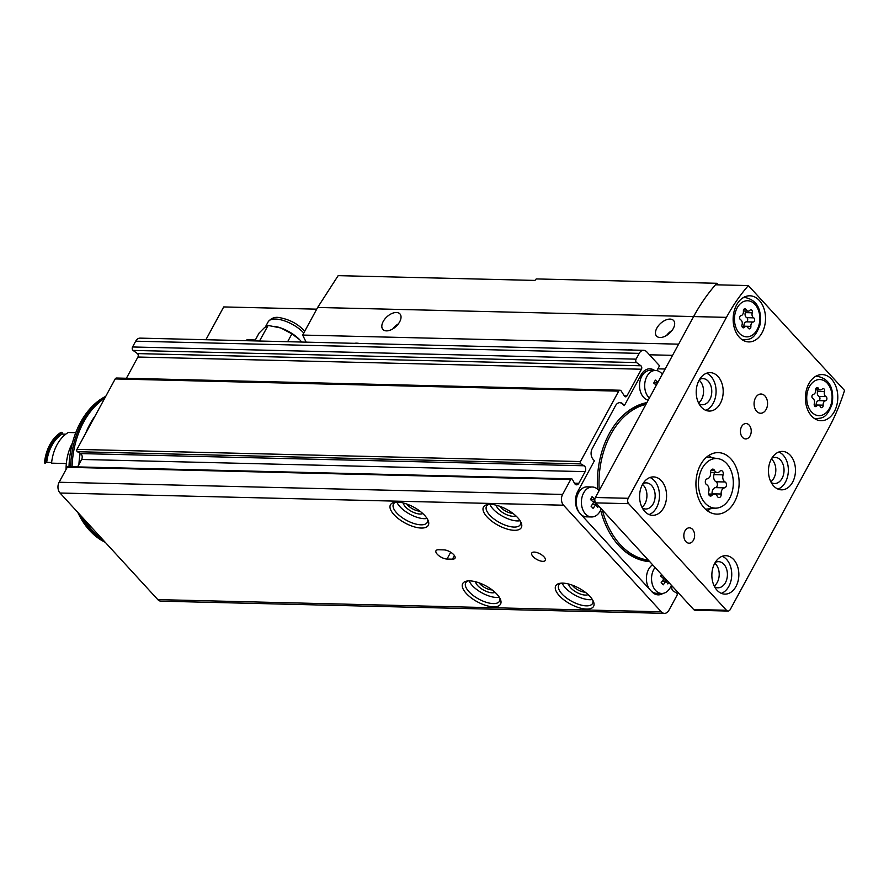 <?xml version="1.0" encoding="UTF-8"?>
<svg xmlns="http://www.w3.org/2000/svg" width="889" height="889" viewBox="0 0 889 889"><rect width="100%" height="100%" fill="white"/><g stroke="black" fill="none" stroke-linecap="round" stroke-linejoin="round"><path stroke-width="1.33" d="M487.072 516.954A21.525 9.034 -151.5 0 0 510.986 529.966A21.525 9.034 -151.5 0 0 521.165 522.765A21.525 9.034 -151.5 0 0 506.708 509.386A21.525 9.034 -151.5 0 0 487.617 504.541A21.525 9.034 -151.5 0 0 487.072 516.954M489.028 504.374A19.225 8.068 -151.5 0 0 486.505 506.308A19.225 8.068 -151.5 0 0 489.717 515.153A19.225 8.068 -151.5 0 0 507.152 525.81A19.225 8.068 -151.5 0 0 520.287 524.654A19.225 8.068 -151.5 0 0 520.543 521.487M489.906 504.341A19.225 8.068 -151.5 0 0 493.051 509.019A19.225 8.068 -151.5 0 0 520.087 520.732M496.351 505.23A11.535 4.834 -151.5 0 0 498.518 509.153A11.535 4.834 -151.5 0 0 515.831 515.809M499.962 506.341A9.457 3.967 -151.5 0 0 500.896 507.53A9.457 3.967 -151.5 0 0 512.931 513.386M394.038 514.698A21.525 9.034 -151.5 0 0 417.952 527.71A21.525 9.034 -151.5 0 0 428.131 520.51A21.525 9.034 -151.5 0 0 413.674 507.13A21.525 9.034 -151.5 0 0 394.572 502.296A21.525 9.034 -151.5 0 0 394.038 514.698M395.983 502.118A19.225 8.068 -151.5 0 0 393.471 504.063A19.225 8.068 -151.5 0 0 396.672 512.897A19.225 8.068 -151.5 0 0 414.107 523.565A19.225 8.068 -151.5 0 0 427.253 522.399A19.225 8.068 -151.5 0 0 427.509 519.232M396.872 502.096A19.225 8.068 -151.5 0 0 400.006 506.763A19.225 8.068 -151.5 0 0 427.053 518.476M403.306 502.974A11.535 4.834 -151.5 0 0 405.484 506.897A11.535 4.834 -151.5 0 0 422.797 513.553M406.918 504.096A9.457 3.967 -151.5 0 0 407.862 505.274A9.457 3.967 -151.5 0 0 419.897 511.142M466.303 593.485A21.525 9.034 -151.5 0 0 490.217 606.498A21.525 9.034 -151.5 0 0 500.396 599.297A21.525 9.034 -151.5 0 0 485.939 585.918A21.525 9.034 -151.5 0 0 466.847 581.073A21.525 9.034 -151.5 0 0 466.303 593.485M468.259 580.906A19.225 8.068 -151.5 0 0 465.736 582.84A19.225 8.068 -151.5 0 0 468.948 591.685A19.225 8.068 -151.5 0 0 486.383 602.342A19.225 8.068 -151.5 0 0 499.518 601.186A19.225 8.068 -151.5 0 0 499.774 598.019M469.136 580.873A19.225 8.068 -151.5 0 0 472.27 585.551A19.225 8.068 -151.5 0 0 499.318 597.264M475.582 581.762A11.535 4.834 -151.5 0 0 477.749 585.684A11.535 4.834 -151.5 0 0 495.062 592.341M479.193 582.873A9.457 3.967 -151.5 0 0 480.127 584.062A9.457 3.967 -151.5 0 0 492.162 589.918M559.348 595.741A21.525 9.034 -151.5 0 0 583.251 608.743A21.525 9.034 -151.5 0 0 593.441 601.553A21.525 9.034 -151.5 0 0 578.972 588.174A21.525 9.034 -151.5 0 0 559.881 583.328A21.525 9.034 -151.5 0 0 559.348 595.741M561.292 583.162A19.225 8.068 -151.5 0 0 558.77 585.095A19.225 8.068 -151.5 0 0 561.981 593.941A19.225 8.068 -151.5 0 0 579.417 604.598A19.225 8.068 -151.5 0 0 592.563 603.442A19.225 8.068 -151.5 0 0 592.807 600.275M562.181 583.128A19.225 8.068 -151.5 0 0 565.315 587.807A19.225 8.068 -151.5 0 0 592.352 599.508M568.616 584.017A11.535 4.834 -151.5 0 0 570.782 587.94A11.535 4.834 -151.5 0 0 588.107 594.597M572.227 585.129A9.457 3.967 -151.5 0 0 573.172 586.307A9.457 3.967 -151.5 0 0 585.206 592.174M643.636 350.322A7.69 5.401 91.4 0 0 639.202 353.366L135.695 341.187A7.69 5.401 91.4 0 1 140.14 338.131L643.636 350.322A7.69 5.401 91.4 0 1 646.781 351.866L659.538 365.779L657.871 368.846L665.139 369.013M656.915 370.613L657.871 368.846M614.832 540.756A79.188 55.607 -88.6 0 0 649.059 560.892L646.103 560.859A79.188 55.607 -88.6 0 1 643.336 560.692M661.338 582.795L662.083 581.428M666.161 581.528L666.483 580.917L663.894 578.083L664.239 577.45M662.805 575.883L661.16 575.116M664.85 578.106L663.894 578.083M667.439 580.939L666.483 580.917M661.516 574.483A23.725 13.646 137.5 0 1 660.616 576.05A24.536 10.29 28.5 0 1 663.783 578.895A24.536 14.113 137.5 0 1 661.172 582.617A23.725 9.946 28.5 0 1 663.216 584.84A24.536 14.113 -42.5 0 0 665.828 581.117A24.536 10.29 28.5 0 1 667.839 583.929A23.725 13.646 -42.5 0 0 668.739 582.362M665.828 581.117L662.372 581.039M591.196 506.319L591.941 504.963M596.019 505.063L596.341 504.452L593.752 501.618L594.808 499.674M594.819 499.474L591.707 499.396L591.018 498.651M594.863 499.107A24.536 10.29 -151.5 0 0 592.063 496.64A23.725 13.646 137.5 0 1 590.463 499.585A24.536 10.29 28.5 0 1 593.641 502.429A24.536 14.113 137.5 0 1 591.029 506.152A23.725 9.946 28.5 0 1 593.074 508.375A24.536 14.113 -42.5 0 0 595.686 504.652L592.23 504.563M595.119 501.652L593.752 501.618M597.297 504.474L596.341 504.452M595.686 504.652A24.536 10.29 28.5 0 1 597.697 507.463A23.725 13.646 -42.5 0 0 598.597 505.885M657.593 382.926L654.982 382.859L654.293 382.114M657.904 382.348A24.536 10.29 -151.5 0 0 655.337 380.103A23.725 13.646 137.5 0 1 653.737 383.048A24.536 10.29 28.5 0 1 656.304 385.293M648.248 400.128A14.991 10.524 -88.6 0 1 641.769 376.28A14.991 10.524 -88.6 0 1 650.426 370.335L655.571 370.457A14.991 10.524 -88.6 0 1 662.316 374.213M649.37 398.061A14.991 10.524 -88.6 0 1 646.914 376.403A14.991 10.524 -88.6 0 1 655.571 370.457M579.495 512.842A14.991 10.524 -88.6 0 1 578.495 492.817A14.991 10.524 -88.6 0 1 587.151 486.872L592.296 486.994A14.991 10.524 -88.6 0 1 599.042 490.75M601.242 508.764A14.991 10.524 -88.6 0 1 591.574 516.965L586.429 516.842A14.991 10.524 -88.6 0 1 581.15 514.664M591.574 516.965A14.991 10.524 -88.6 0 1 582.384 508.552A14.991 10.524 -88.6 0 1 583.64 492.939A14.991 10.524 -88.6 0 1 592.296 486.994M649.637 589.318A14.991 10.524 -88.6 0 1 648.637 569.282A14.991 10.524 -88.6 0 1 652.604 564.771M671.384 585.229A14.991 10.524 -88.6 0 1 661.716 593.441L656.571 593.307A14.991 10.524 -88.6 0 1 651.293 591.129M661.716 593.441A14.991 10.524 -88.6 0 1 652.526 585.018A14.991 10.524 -88.6 0 1 653.782 569.416A14.991 10.524 -88.6 0 1 655.06 567.438M648.826 561.604A79.966 56.14 91.4 0 0 649.659 561.548M646.903 402.595A79.966 56.14 91.4 0 0 597.486 489.106M600.642 510.175A79.966 56.14 91.4 0 0 649.77 561.67M657.893 594.852A15.38 10.801 91.4 0 0 662.383 593.419M654.015 370.424A15.38 10.801 91.4 0 0 649.648 368.802M654.56 370.435A15.38 10.801 91.4 0 0 649.915 368.802A15.38 10.801 91.4 0 0 641.047 374.902L624.389 405.573L622.567 404.173A7.69 5.401 91.4 0 0 619.7 402.639M624.389 405.573L623.122 404.184A7.69 5.401 91.4 0 0 619.977 402.628A7.69 5.401 91.4 0 0 615.532 405.684L592.23 448.623A7.69 5.401 91.4 0 0 593.152 459.38L594.419 460.78L577.772 491.439A15.38 10.801 91.4 0 0 579.617 512.975L651.881 591.763A15.38 10.801 91.4 0 0 658.171 594.863A15.38 10.801 91.4 0 0 663.061 593.341M452.479 559.159L447.011 559.037A7.69 3.223 28.5 0 1 439.033 555.836A7.69 3.223 28.5 0 1 435.999 550.724A7.69 3.223 28.5 0 1 438.51 549.758L443.978 549.891A7.69 3.223 28.5 0 1 451.956 553.091A7.69 3.223 28.5 0 1 454.99 558.203A7.69 3.223 28.5 0 1 452.479 559.159L454.435 555.569M542.779 561.348A7.69 3.223 28.5 0 1 534.811 558.148A7.69 3.223 28.5 0 1 531.778 553.047A7.69 3.223 28.5 0 1 540.067 553.88A7.69 3.223 28.5 0 1 545.29 560.381A7.69 3.223 28.5 0 1 542.779 561.348M639.202 353.366L636.068 359.156A2.311 1.622 91.4 0 0 636.58 362.59L640.913 365.779A2.311 1.622 91.4 0 1 641.425 369.224L626.945 395.894A2.311 1.622 91.4 0 1 625.612 396.816A2.311 1.622 91.4 0 1 624.456 396.083L621.178 390.96A2.311 1.622 91.4 0 0 620.033 390.227A2.311 1.622 91.4 0 0 618.7 391.138L580.461 461.558A1.534 1.078 91.4 0 0 580.884 463.914L584.073 465.769A3.845 2.7 91.4 0 1 585.14 471.648L578.806 483.305A3.845 2.7 91.4 0 1 576.594 484.827A3.845 2.7 91.4 0 1 574.527 483.349L572.449 479.46A1.534 1.078 91.4 0 0 571.616 478.871L68.12 466.681A1.534 1.078 91.4 0 0 67.231 467.292L59.107 482.249A7.69 5.401 91.4 0 0 60.03 493.017L157.798 599.608A7.69 5.401 91.4 0 0 160.942 601.164L664.45 613.354A7.69 5.401 91.4 0 0 668.884 610.299L677.007 595.341A1.534 1.078 91.4 0 0 676.585 592.985L673.395 591.141A3.845 2.7 91.4 0 1 672.028 585.94M571.616 478.871A1.534 1.078 91.4 0 0 570.727 479.482L562.604 494.44A7.69 5.401 91.4 0 0 563.526 505.208L661.305 611.799A7.69 5.401 91.4 0 0 664.45 613.354M135.695 341.187L132.561 346.966A2.311 1.622 91.4 0 0 133.072 350.41L137.406 353.589A2.311 1.622 91.4 0 1 137.917 357.034L126.394 378.269M620.033 390.227L116.526 378.036A2.311 1.622 91.4 0 0 115.192 378.947L76.954 449.378A1.534 1.078 91.4 0 0 77.387 451.723L80.566 453.579A3.845 2.7 91.4 0 1 81.632 459.457L77.587 466.914M72.065 466.781A78.043 54.796 -88.6 0 1 83.666 422.031A78.043 54.796 -88.6 0 1 104.735 398.216M103.135 540.023A78.043 54.796 -88.6 0 1 84.488 519.687M70.609 466.736A78.043 54.796 -88.6 0 1 82.221 421.997A78.043 54.796 -88.6 0 1 105.491 396.827M104.858 541.901A78.043 54.796 -88.6 0 1 80.921 515.798M68.998 466.703A77.21 54.218 -88.6 0 1 80.488 422.442A77.21 54.218 -88.6 0 1 105.769 396.305M105.18 542.257A77.21 54.218 -88.6 0 1 77.81 512.408M259.499 341.02L268.134 325.441L264.5 327.608L259.077 333.064L254.821 340.909M275.034 326.396A23.07 9.679 28.5 0 1 275.301 326.441A23.07 9.679 28.5 0 1 280.913 328.008L291.914 333.864L287.658 341.698M291.914 333.864L299.604 339.642A23.07 9.679 28.5 0 0 280.913 328.008L268.134 325.441M300.171 340.243L301.693 342.043M711.044 470.27L714.445 470.348A3.034 2.134 91.4 0 0 712.778 469.114A3.034 2.134 91.4 0 0 710.589 472.648A5.312 3.734 91.4 0 1 707.244 478.815A3.034 2.134 91.4 0 0 705.333 481.46A3.034 2.134 91.4 0 0 706.666 484.683A5.312 3.734 91.4 0 1 708.689 491.806A3.034 2.134 91.4 0 0 710.555 496.062A3.034 2.134 91.4 0 0 711.956 495.362A5.312 3.734 91.4 0 1 714.412 494.151L708.6 494.006M712.122 494.095A3.034 2.134 91.4 0 0 712.1 493.795L721.179 494.017A5.312 3.734 91.4 0 1 724.535 487.85A3.034 2.134 91.4 0 0 726.446 485.205A3.034 2.134 91.4 0 0 725.113 481.982A5.312 3.734 91.4 0 1 723.09 474.859A3.034 2.134 91.4 0 0 721.223 470.603A3.034 2.134 91.4 0 0 719.823 471.303A5.312 3.734 91.4 0 1 717.367 472.515L710.567 472.359M714.1 472.437A3.034 2.134 91.4 0 1 714 474.648A5.312 3.734 91.4 0 0 716.034 481.76A3.034 2.134 91.4 0 1 717.367 484.983A3.034 2.134 91.4 0 1 715.445 487.628A5.312 3.734 91.4 0 0 712.1 493.795M649.459 354.789L672.562 355.344M247.753 340.731L246.898 339.798L246.397 340.698M316.706 309.172L223.706 306.927L205.904 339.72M718.279 284.847L716.845 283.291A184.523 129.561 91.4 0 0 715.523 284.78A184.523 129.561 91.4 0 0 693.62 316.562L678.64 344.165L302.649 335.064L306.138 342.154M302.649 335.064L317.64 307.461L338.176 275.646L534.922 280.413A184.523 129.561 -88.6 0 1 536.245 278.924L716.845 283.291M359.156 343.432A15.38 6.456 -151.5 0 0 354.511 343.321M539.756 347.799A15.38 6.456 -151.5 0 0 535.122 347.688M632.801 350.055A15.38 6.456 -151.5 0 0 628.156 349.944M399.639 321.874A11.535 6.634 -42.5 0 0 399.928 313.884A11.535 6.634 -42.5 0 0 386.948 316.784A11.535 6.634 -42.5 0 0 382.926 329.475A11.535 6.634 -42.5 0 0 391.138 329.775A11.535 6.634 -42.5 0 0 399.639 321.874M673.284 328.497A11.535 6.634 -42.5 0 0 673.573 320.507A11.535 6.634 -42.5 0 0 660.583 323.407A11.535 6.634 -42.5 0 0 656.571 336.098A11.535 6.634 -42.5 0 0 664.783 336.398A11.535 6.634 -42.5 0 0 673.284 328.497M693.476 540.145A7.69 5.401 91.4 0 0 694.12 532.144A7.69 5.401 91.4 0 0 689.408 527.822A7.69 5.401 91.4 0 0 683.83 535.378A7.69 5.401 91.4 0 0 689.042 543.19A7.69 5.401 91.4 0 0 693.476 540.145M750.083 435.877A7.69 5.401 91.4 0 0 750.727 427.865A7.69 5.401 91.4 0 0 746.027 423.553A7.69 5.401 91.4 0 0 740.437 431.109A7.69 5.401 91.4 0 0 745.649 438.922A7.69 5.401 91.4 0 0 750.083 435.877M714.445 470.348A5.312 3.734 91.4 0 0 717.367 472.515M714.412 494.151A5.312 3.734 91.4 0 1 717.334 496.318A3.034 2.134 91.4 0 0 719.001 497.551A3.034 2.134 91.4 0 0 721.179 494.017M702.166 468.37A24.825 17.436 -88.6 0 1 717.99 458.646A24.825 17.436 -88.6 0 1 733.314 483.749A24.825 17.436 -88.6 0 1 716.79 508.097A24.825 17.436 -88.6 0 1 700.41 495.162A24.825 17.436 -88.6 0 1 702.166 468.37M708.9 455.401A30.759 21.592 -88.6 0 1 711.578 457.691M710.344 508.73A30.759 21.592 -88.6 0 1 707.555 510.886M700.521 464.836A30.759 21.592 -88.6 0 1 718.279 452.623A30.759 21.592 -88.6 0 1 739.115 483.894A30.759 21.592 -88.6 0 1 716.79 514.12A30.759 21.592 -88.6 0 1 697.954 496.84A30.759 21.592 -88.6 0 1 700.521 464.836M714.778 563.226A13.068 9.179 -88.6 0 1 719.212 574.75A13.068 9.179 -88.6 0 1 714.223 586.051M715.212 562.47A13.068 9.179 -88.6 0 1 718.556 561.659A13.068 9.179 -88.6 0 1 727.413 574.95A13.068 9.179 -88.6 0 1 717.923 587.796A13.068 9.179 -88.6 0 1 714.623 586.829M722.246 556.281A19.225 13.502 -88.6 0 1 731.736 575.05A19.225 13.502 -88.6 0 1 721.346 593.352M714.734 563.315A19.225 13.502 -88.6 0 1 725.824 555.681A19.225 13.502 -88.6 0 1 738.848 575.227A19.225 13.502 -88.6 0 1 724.891 594.119A19.225 13.502 -88.6 0 1 713.122 583.317A19.225 13.502 -88.6 0 1 714.734 563.315M699.121 380.17A13.068 9.179 -88.6 0 1 703.555 391.693A13.068 9.179 -88.6 0 1 698.576 402.995M699.565 379.414A13.068 9.179 -88.6 0 1 702.899 378.603A13.068 9.179 -88.6 0 1 711.767 391.893A13.068 9.179 -88.6 0 1 702.277 404.739A13.068 9.179 -88.6 0 1 698.976 403.773M706.599 373.224A19.225 13.502 -88.6 0 1 716.078 392.005A19.225 13.502 -88.6 0 1 705.699 410.296M699.076 380.259A19.225 13.502 -88.6 0 1 710.167 372.624A19.225 13.502 -88.6 0 1 723.19 392.171A19.225 13.502 -88.6 0 1 709.233 411.062A19.225 13.502 -88.6 0 1 697.465 400.261A19.225 13.502 -88.6 0 1 699.076 380.259M642.514 484.438A13.068 9.179 -88.6 0 1 646.936 495.962A13.068 9.179 -88.6 0 1 641.958 507.263M642.947 483.683A13.068 9.179 -88.6 0 1 646.292 482.871A13.068 9.179 -88.6 0 1 655.149 496.162A13.068 9.179 -88.6 0 1 645.658 509.008A13.068 9.179 -88.6 0 1 642.358 508.041M649.981 477.493A19.225 13.502 -88.6 0 1 659.471 496.273A19.225 13.502 -88.6 0 1 649.081 514.564M642.458 484.527A19.225 13.502 -88.6 0 1 653.559 476.904A19.225 13.502 -88.6 0 1 666.583 496.44A19.225 13.502 -88.6 0 1 652.626 515.331A19.225 13.502 -88.6 0 1 640.847 504.53A19.225 13.502 -88.6 0 1 642.458 484.527M771.396 458.957A13.068 9.179 -88.6 0 1 775.819 470.481A13.068 9.179 -88.6 0 1 770.841 481.782M771.83 458.191A13.068 9.179 -88.6 0 1 775.175 457.391A13.068 9.179 -88.6 0 1 784.031 470.681A13.068 9.179 -88.6 0 1 774.541 483.527A13.068 9.179 -88.6 0 1 771.241 482.56M778.864 452.012A19.225 13.502 -88.6 0 1 788.354 470.781A19.225 13.502 -88.6 0 1 777.964 489.083M771.341 459.046A19.225 13.502 -88.6 0 1 782.431 451.412A19.225 13.502 -88.6 0 1 795.466 470.959A19.225 13.502 -88.6 0 1 781.509 489.839A19.225 13.502 -88.6 0 1 769.73 479.049A19.225 13.502 -88.6 0 1 771.341 459.046M766.14 409.429A9.612 6.745 91.4 0 0 766.94 399.428A9.612 6.745 91.4 0 0 761.051 394.027A9.612 6.745 91.4 0 0 754.072 403.473A9.612 6.745 91.4 0 0 760.595 413.241A9.612 6.745 91.4 0 0 766.14 409.429M808.846 383.737A23.07 16.191 -88.6 0 1 822.158 374.58A23.07 16.191 -88.6 0 1 837.794 398.028A23.07 16.191 -88.6 0 1 821.047 420.697A23.07 16.191 -88.6 0 1 806.912 407.74A23.07 16.191 -88.6 0 1 808.846 383.737M736.581 304.949A23.07 16.191 -88.6 0 1 749.894 295.793A23.07 16.191 -88.6 0 1 765.518 319.251A23.07 16.191 -88.6 0 1 748.771 341.921A23.07 16.191 -88.6 0 1 734.647 328.952A23.07 16.191 -88.6 0 1 736.581 304.949M748.36 285.58A184.523 129.561 91.4 0 0 726.457 317.362L628.223 498.296A3.845 2.7 91.4 0 0 628.679 503.674L726.457 610.265A3.845 2.7 91.4 0 0 728.024 611.043A3.845 2.7 91.4 0 0 730.247 609.521L828.492 428.576A184.523 129.561 91.4 0 0 844.55 390.438L748.36 285.58L715.523 284.78A184.523 129.561 91.4 0 0 693.62 316.562L595.386 497.496A3.845 2.7 91.4 0 0 595.841 502.885L693.62 609.476A3.845 2.7 91.4 0 0 695.187 610.254L728.024 611.043M246.898 339.798L255.31 339.998M746.115 309.605A3.767 2.645 91.4 0 0 748.194 311.139A3.767 2.645 91.4 0 0 749.927 310.272A2.156 1.511 91.4 0 1 750.927 309.783A2.156 1.511 91.4 0 1 752.25 312.795A3.767 2.645 91.4 0 0 753.683 317.851A2.156 1.511 91.4 0 1 754.628 320.129A2.156 1.511 91.4 0 1 753.272 322.007A3.767 2.645 91.4 0 0 750.894 326.374A2.156 1.511 91.4 0 1 749.349 328.886A2.156 1.511 91.4 0 1 748.171 328.008A3.767 2.645 91.4 0 0 746.093 326.463A3.767 2.645 91.4 0 0 744.36 327.33A2.156 1.511 91.4 0 1 743.36 327.83A2.156 1.511 91.4 0 1 742.037 324.807A3.767 2.645 91.4 0 0 740.604 319.762A2.156 1.511 91.4 0 1 739.659 317.473A2.156 1.511 91.4 0 1 741.015 315.606A3.767 2.645 91.4 0 0 743.393 311.228A2.156 1.511 91.4 0 1 744.938 308.716A2.156 1.511 91.4 0 1 746.115 309.605L743.715 309.539M818.391 388.382A3.767 2.645 91.4 0 0 820.458 389.927A3.767 2.645 91.4 0 0 822.203 389.06A2.156 1.511 91.4 0 1 823.192 388.56A2.156 1.511 91.4 0 1 824.514 391.582A3.767 2.645 91.4 0 0 825.948 396.627A2.156 1.511 91.4 0 1 826.892 398.917A2.156 1.511 91.4 0 1 825.537 400.783A3.767 2.645 91.4 0 0 823.17 405.162A2.156 1.511 91.4 0 1 821.614 407.673A2.156 1.511 91.4 0 1 820.436 406.795A3.767 2.645 91.4 0 0 818.369 405.251A3.767 2.645 91.4 0 0 816.624 406.117A2.156 1.511 91.4 0 1 815.624 406.606A2.156 1.511 91.4 0 1 814.313 403.595A3.767 2.645 91.4 0 0 812.868 398.539A2.156 1.511 91.4 0 1 811.924 396.261A2.156 1.511 91.4 0 1 813.279 394.383A3.767 2.645 91.4 0 0 815.658 390.015A2.156 1.511 91.4 0 1 817.202 387.504A2.156 1.511 91.4 0 1 818.391 388.382L815.98 388.326M392.971 328.797A11.535 6.634 137.5 0 1 398.394 323.818M666.617 335.42A11.535 6.634 137.5 0 1 672.028 330.452M743.96 326.419A2.156 1.511 91.4 0 0 743.949 326.207A3.767 2.645 91.4 0 1 746.316 321.84A2.156 1.511 91.4 0 0 747.682 319.962A2.156 1.511 91.4 0 0 746.738 317.673A3.767 2.645 91.4 0 1 745.293 312.628A2.156 1.511 91.4 0 0 745.36 311.072M816.224 405.195A2.156 1.511 91.4 0 0 816.213 404.995A3.767 2.645 91.4 0 1 818.591 400.617A2.156 1.511 91.4 0 0 819.947 398.739A2.156 1.511 91.4 0 0 819.002 396.461A3.767 2.645 91.4 0 1 817.569 391.416A2.156 1.511 91.4 0 0 817.636 389.849M72.409 443.1A41.516 29.148 91.4 0 0 66.686 460.724A41.516 29.148 91.4 0 0 66.108 469.359M66.075 469.414A38.438 26.992 -88.6 0 1 66.342 463.525L51.562 463.169A38.438 26.992 91.4 0 1 68.22 432.499L75.765 432.676M66.686 460.724L66.619 461.235A38.438 26.992 91.4 0 0 66.342 463.525M44.45 462.991L44.617 461.458A34.593 24.292 91.4 0 1 44.639 461.335L44.728 460.702A38.438 26.992 91.4 0 0 44.45 462.991L45.539 463.013A38.438 26.992 91.4 0 1 46.706 462.369L51.64 462.491M65.73 434.199L62.052 434.11A38.438 26.992 91.4 0 1 62.197 432.354L61.097 432.321A38.438 26.992 91.4 0 0 44.728 460.702M62.052 434.11A36.905 25.914 91.4 0 0 46.706 462.369M62.197 432.354A38.438 26.992 91.4 0 0 45.539 463.013M617.733 421.086A79.188 55.607 -88.6 0 1 646.547 403.273M599.23 490.406A78.565 55.162 -88.6 0 1 610.743 434.488A78.565 55.162 -88.6 0 1 645.936 404.384M648.303 560.07A78.565 55.162 -88.6 0 1 602.32 509.942M622.567 404.173L623.122 404.184M450.701 552.236L447.011 559.037M661.305 611.799L157.798 599.608M563.526 505.208L60.03 493.017M636.068 359.156L132.561 346.966M636.58 362.59L133.072 350.41M640.913 365.779L137.406 353.589M641.425 369.224L137.917 357.034M626.945 395.894L624.3 395.838M618.7 391.138L115.192 378.947M580.461 461.558L76.954 449.378M580.884 463.914L77.387 451.723M584.073 465.769L80.566 453.579M585.14 471.648L81.632 459.457M578.806 483.305L574.438 483.194M570.727 479.482L67.231 467.292M562.604 494.44L59.107 482.249M85.588 433.488A74.554 52.351 -88.6 0 1 89.889 424.242A74.554 52.351 -88.6 0 1 95.09 415.974M78.921 464.458A74.554 52.351 -88.6 0 1 80.143 453.334M304.683 331.319L303.716 330.208C297.593 323.785 289.67 319.618 279.968 317.706C275.19 316.606 271.245 317.995 268.156 321.851A22.292 9.357 28.5 0 1 283.391 320.507A22.292 9.357 28.5 0 1 303.616 332.875A22.292 9.357 28.5 0 1 303.76 333.019M317.64 307.461L726.457 317.362M726.457 610.265L693.62 609.476M628.679 503.674L595.841 502.885M628.223 498.296L595.386 497.496M737.148 307.916A18.069 12.69 -88.6 0 1 758.917 311.761A18.069 12.69 -88.6 0 1 745.36 336.731A18.069 12.69 -88.6 0 1 737.148 307.916M809.423 386.693A18.069 12.69 -88.6 0 1 831.182 390.549A18.069 12.69 -88.6 0 1 817.624 415.519A18.069 12.69 -88.6 0 1 809.423 386.693M815.135 376.658A21.147 14.846 -88.6 0 1 817.736 376.391C829.448 379.047 834.271 388.182 832.215 403.806C826.37 419.352 821.614 417.674 816.713 418.675A21.147 14.846 -88.6 0 1 814.124 418.286M742.871 297.871A21.147 14.846 -88.6 0 1 745.471 297.615C757.172 300.271 762.006 309.405 759.951 325.018C754.094 340.565 749.338 338.898 744.437 339.887A21.147 14.846 -88.6 0 1 741.859 339.498M745.293 312.628L752.25 312.795M746.738 317.673L753.683 317.851M746.316 321.84L753.272 322.007M743.949 326.207L750.894 326.374M742.393 327.285L744.36 327.33M817.569 391.416L824.514 391.582M819.002 396.461L825.948 396.627M818.591 400.617L825.537 400.783M816.213 404.995L823.17 405.162M814.657 406.073L816.624 406.117M714 474.648L723.09 474.859M716.034 481.76L725.113 481.982M715.445 487.628L724.535 487.85M709.189 495.295L711.956 495.362M268.156 321.851L265.422 326.874M275.301 326.441L274.712 326.33M717.99 458.646L706.766 456.979M716.79 508.097L705.499 509.208M814.613 418.619L816.713 418.675M815.646 376.347L817.736 376.391M742.348 339.842L744.437 339.887M743.371 297.559L745.471 297.615M748.194 311.139L743.371 311.017M746.093 326.463L741.971 326.374M820.458 389.927L815.646 389.804M818.369 405.251L814.246 405.151"/></g></svg>
